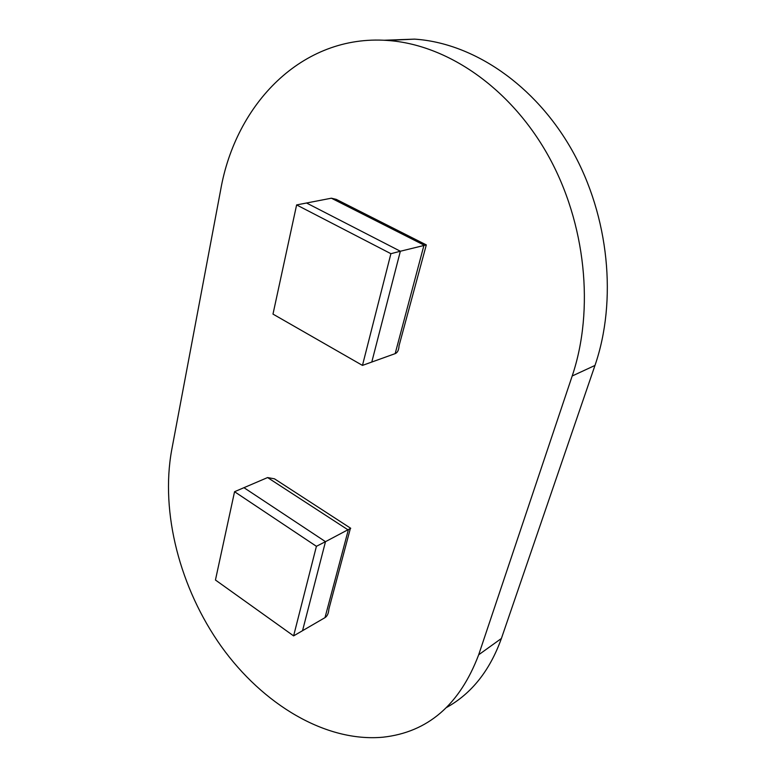 <?xml version="1.0" encoding="UTF-8"?>
<svg xmlns="http://www.w3.org/2000/svg" width="776" height="776" viewBox="0 0 776 776"><rect width="100%" height="100%" fill="white"/><g stroke="black" fill="none" stroke-linecap="round" stroke-linejoin="round"><path stroke-width="1.16" d="M234.556 491.712L316.414 546.314L293.609 635.883L215.447 580.021L234.556 491.712L243.955 487.687L325.493 541.667L316.414 546.314M267.594 477.56L243.955 487.687L325.493 541.667L302.543 630.694L324.998 617.638L348.288 530.018L267.594 477.56L274.5 478.831L350.733 528.291L325.493 541.667L302.543 630.694L293.609 635.883M324.998 617.638C327.297 616.192 328.587 613.331 328.888 609.053L350.248 528.912M296.616 204.922L390.9 253.694L362.47 365.399L272.987 314.105L296.616 204.922L306.53 203.002L400.358 251.24L390.9 253.694M426.102 244.799L336.27 199.374L331.371 198.2L306.53 203.002L400.358 251.24L371.791 362.043L395.168 353.633C397.545 352.663 398.835 350.034 399.048 345.747L426.315 244.896L400.358 251.24L371.791 362.043L362.47 365.399M220.636 190.062C235.594 104.052 302 34.27 387.36 40.449C446.656 44.368 510.016 87.416 548.06 155.336C585.996 223.294 594.513 309.905 572.193 375.991L478.676 654.789C459.712 704.802 427.818 732.272 382.975 737.2C325.619 742.457 262.831 704.395 221.315 646.476C179.916 588.247 160.273 512.548 171.69 450.031L220.636 190.062M383.984 40.255L414.529 39.13C473.05 42.913 535.188 84.729 572.271 150.689C609.247 216.688 617.23 300.894 594.979 365.438L501.403 638.464C489.908 670.454 471.721 693.414 446.85 707.324M395.168 353.633L424.006 245.1L331.371 198.2M594.979 365.438L572.193 375.991M501.403 638.464L478.676 654.789M414.529 39.13L387.36 40.449"/></g></svg>
